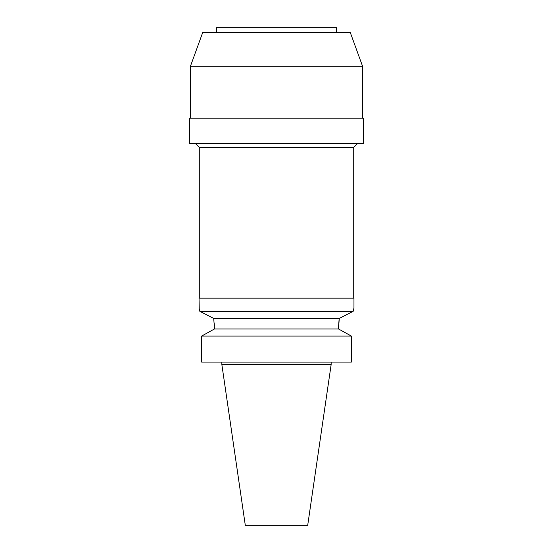 <?xml version="1.0" encoding="UTF-8"?>
<svg xmlns="http://www.w3.org/2000/svg" width="553" height="553" viewBox="0 0 553 553"><rect width="100%" height="100%" fill="white"/><g stroke="black" fill="none" stroke-linecap="round" stroke-linejoin="round"><path stroke-width="0.83" d="M331.15 364.531L221.85 364.531L245.304 525.35L307.696 525.35L331.15 364.531L331.15 362.07M212.684 329.947L214.419 328.994L214.419 327.77L214.419 328.994L201.617 336.093L201.617 362.07L351.383 362.07L351.383 336.093L338.581 328.994L338.581 327.583M201.617 362.07L201.617 336.093L203.255 335.173M199.322 309.106L199.833 311.332C198.797 306.867 198.797 306.867 199.833 311.332L353.167 311.332L353.961 307.973L353.167 311.332L339.279 318.431L213.721 318.431L213.866 319.482M214.274 323.602L214.377 325.489M338.595 326.588L338.602 326.166M338.609 326.118L339.01 320.457M340.316 329.947L349.745 335.173M214.419 328.994L338.581 328.994M339.279 318.431L338.581 327.77M214.419 327.77L213.721 318.431L199.833 311.332M351.383 336.093L201.617 336.093M203.801 313.357L209.062 316.04M353.961 307.973L353.961 298.136L199.039 298.136L199.232 308.74M344.132 315.943L347.471 314.235M353.713 298.136L353.713 147.402L199.287 147.402L195.596 143.718M189.575 143.718L363.425 143.718L363.425 118.142L189.575 118.142L189.575 143.718M362.568 118.142L362.568 66.256L190.432 66.256L190.432 118.142M362.568 66.256L350.305 32.565L202.695 32.565L190.432 66.256M336.625 32.565L336.625 27.65L216.375 27.65L216.375 32.565M221.85 364.531L221.85 362.07M199.287 298.136L199.287 147.402M353.713 147.402L357.404 143.718"/></g></svg>
